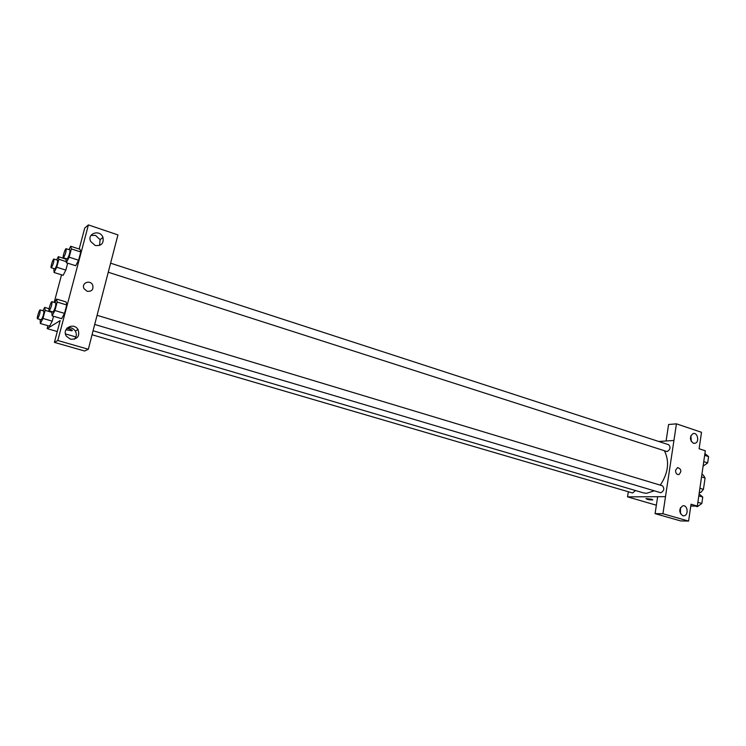 <?xml version="1.0" encoding="UTF-8"?>
<svg xmlns="http://www.w3.org/2000/svg" width="746" height="746" viewBox="0 0 746 746"><rect width="100%" height="100%" fill="white"/><g stroke="black" fill="none" stroke-linecap="round" stroke-linejoin="round"><path stroke-width="1.12" d="M701.781 476.964L705.073 478L703.264 474.978L701.883 474.54M705.073 478L703.431 489.376L700.736 492.5L699.282 492.519M699.897 488.294L703.431 489.376M699.347 492.08L700.736 492.5M700.177 486.317L701.697 475.817M666.094 440.989L668.593 424.502L676.445 423.831L701.51 432.307L699.123 448.747L705.315 450.78L697.323 506.086L690.777 506.049M658.737 441.483L673.936 440.466L665.497 496.659L627.526 496.855L656.359 505.21M691.328 441.548L690.861 435.739M693.388 443.255L695.179 443.255C699.823 441.94 697.454 431.785 692.941 433.65C689.481 436.876 689.63 440.084 693.388 443.255M676.445 423.831L673.936 440.466M627.526 496.855L628.328 491.745M651.743 499.251L652.787 499.951C649.244 499.923 646.978 499.456 645.999 498.561L651.743 499.251M657.646 496.705L665.497 496.659L662.933 513.733L655.081 513.63L657.646 496.705M655.081 513.63L680.622 520.913L688.595 521.081L691.048 504.221L697.323 506.086M680.511 513.845L680.445 507.681M682.758 515.728L684.063 515.803C688.931 515.16 687.616 504.585 682.814 505.807C678.785 508.94 678.767 512.25 682.758 515.728M688.595 521.081L662.933 513.733M675.587 470.25L677.564 467.574C681.396 468.954 681.844 471.295 678.897 474.605C676.669 474.67 675.559 473.225 675.587 470.25C675.559 473.225 676.659 474.67 678.897 474.605C681.844 471.295 681.396 468.954 677.564 467.574M92.094 334.749L632.505 492.975L635.536 490.542M108.217 272.234L667.083 451.591C670.3 449.642 670.85 447.348 668.733 444.728L110.567 263.17M94.695 324.445L660.853 492.761C664.136 490.821 664.658 488.499 662.42 485.795L97.064 315.306M93.129 330.767L643.462 492.882L646.614 493.311L654.195 490.849M660.294 485.152C668.295 473.001 669.684 461.569 664.472 450.864M93.931 327.429L117.943 234.906L88.41 224.919L57.796 340.512L88.345 349.259L93.931 327.429M87.17 291.304L84.065 288.721C80.932 283.163 90.117 279.256 92.672 285.028C93.679 289.541 91.842 291.639 87.17 291.304C91.842 291.639 93.679 289.541 92.672 285.028C90.117 279.265 80.932 283.163 84.065 288.721M95.143 245.471L90.62 241.359C86.825 233.293 100.057 229.134 102.967 237.415C103.936 243.457 101.335 246.143 95.143 245.471M70.525 339.225L66.515 336.334C61.135 328.995 73.546 321.74 78.022 329.536C80.064 336.176 77.565 339.402 70.525 339.225M99.544 245.453L100.095 239.671L95.553 235.391L90.975 235.456M74.236 339.281C76.605 336.866 76.969 334.115 75.318 331.028C73.285 328.212 70.6 327.177 67.252 327.932M88.345 349.259L84.643 351.012L54.402 342.386L60.184 320.584L47.166 328.613L47.94 325.713M54.402 342.386L57.796 340.512M88.41 224.919L84.736 228.071L79.169 249.043M68.968 249.64L70.693 246.264L80.055 249.323M70.693 246.264L71.355 248.912L80.782 251.98L78.591 260.233L75.71 265.735L78.591 260.233L80.782 251.98L80.055 249.332M67.681 263.17L65.834 270.099L63.121 275.339L65.834 270.099L67.681 263.17M53.516 316.257L52.211 321.153L49.544 326.189L52.211 321.153L53.516 316.257M54.766 302.55L56.593 299.062L66.105 301.934L66.739 304.974L64.51 313.385L61.666 318.673L64.51 313.385L66.739 304.974L57.172 302.083L54.915 310.522L52.108 315.838L51.847 311.697M54.188 302.372L61.545 274.836M47.166 328.613L57.283 331.541M65.462 333.91L75.896 336.94M66.888 328.296L68.744 328.772C71.84 329.76 72.912 330.441 71.98 330.804L65.918 329.76L71.98 330.795M42.932 310.756L44.667 307.389L45.142 310.336L42.97 318.439L40.34 323.503L40.144 319.54M37.477 318.756L41.328 319.801C43.156 316.63 43.995 313.702 43.846 311.035L40.153 309.935C39.314 309.459 36.507 318.701 37.477 318.756L37.636 318.719C39.445 315.53 40.284 312.611 40.153 309.935M44.667 307.389L49.096 308.713M45.142 310.336L51.688 312.285M42.97 318.439L52.211 321.153M40.34 323.503L49.544 326.179M56.659 259.934L58.3 256.671L58.859 259.272L56.724 267.217L54.057 272.486L53.852 268.607M51.185 267.767L55.027 268.849C56.845 265.632 57.675 262.76 57.545 260.214L53.898 259.048C53.078 258.564 50.234 267.693 51.185 267.767L51.39 267.702C53.19 264.476 54.029 261.594 53.898 259.048M58.3 256.671L65.909 259.114M58.859 259.272L66.03 261.566M56.724 267.217L65.834 270.099M54.057 272.486L63.121 275.33M56.593 299.062L57.172 302.083M49.124 310.886L53.143 311.987C55.073 308.667 55.95 305.627 55.764 302.848L51.931 301.692C51.008 301.179 48.07 310.812 49.124 310.886L49.301 310.84C51.222 307.52 52.099 304.471 51.931 301.692M54.915 310.522L64.51 313.385M52.108 315.838L61.666 318.663M71.355 248.912L69.145 257.184L66.301 262.723L66.021 258.675M63.298 257.808L67.308 258.937C69.229 255.58 70.105 252.586 69.928 249.947L66.152 248.716C65.256 248.194 62.272 257.706 63.298 257.808L63.531 257.724C65.443 254.358 66.319 251.355 66.152 248.716M69.145 257.184L78.591 260.233M66.301 262.723L75.71 265.725M699.086 493.88L702.751 497.078L701.827 503.485L697.361 506.674L695.328 506.077M698.797 495.885L702.751 497.078M697.874 502.31L701.827 503.485M701.874 503.224L702.536 498.589M704.905 453.605L708.569 456.58L707.665 462.902L703.086 466.175M704.662 455.312L708.569 456.58M703.748 461.634L707.665 462.902M706.499 463.76L707.422 463.079M707.684 462.781L708.336 458.212M695.179 443.255L693.743 443.348M684.063 515.803L682.963 515.784M102.967 237.415L100.095 239.671M78.022 329.536L75.318 331.028"/></g></svg>
